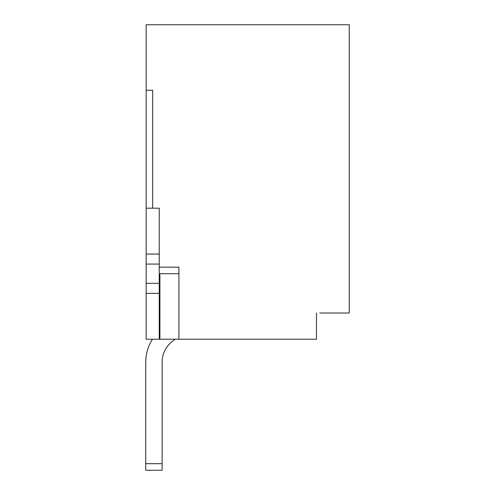 <?xml version="1.0" encoding="UTF-8"?>
<svg xmlns="http://www.w3.org/2000/svg" width="495" height="495" viewBox="0 0 495 495"><rect width="100%" height="100%" fill="white"/><g stroke="black" fill="none" stroke-linecap="round" stroke-linejoin="round"><path stroke-width="0.74" d="M319.764 313.013L349.247 313.013L349.247 24.75L146.149 24.75L146.149 339.224L159.254 339.224L159.254 293.362L146.149 293.362M178.905 267.151L159.254 267.151L178.905 267.151L178.905 339.224L316.484 339.224L316.484 313.013M146.149 90.263L152.701 90.263L152.701 208.191M162.137 362.148A26.204 26.204 0 0 1 175.651 339.224A26.204 26.204 0 0 0 162.137 362.148A26.204 26.204 0 0 1 175.651 339.224A26.204 26.204 0 0 0 162.137 362.148A26.204 26.204 0 0 1 175.651 339.224A26.204 26.204 0 0 0 162.137 362.148A26.204 26.204 0 0 1 175.651 339.224A26.204 26.204 0 0 0 162.137 362.148A26.204 26.204 0 0 1 175.651 339.224A26.204 26.204 0 0 0 162.137 362.148A26.204 26.204 0 0 1 175.651 339.224A26.204 26.204 0 0 0 162.137 362.148L162.137 463.697L145.753 463.697L145.753 362.148A42.582 42.582 0 0 1 152.454 339.224M146.149 254.053L159.254 254.053L159.254 208.191L146.149 208.191M159.254 254.053L159.254 293.362M178.905 339.224L159.254 339.224M159.91 339.224L159.91 273.704L159.254 273.704M159.91 273.704L178.905 273.704M162.137 463.697L162.137 470.25L145.753 470.25L145.753 362.148M159.254 264.076L146.149 264.076M159.254 283.338L146.149 283.338"/></g></svg>
